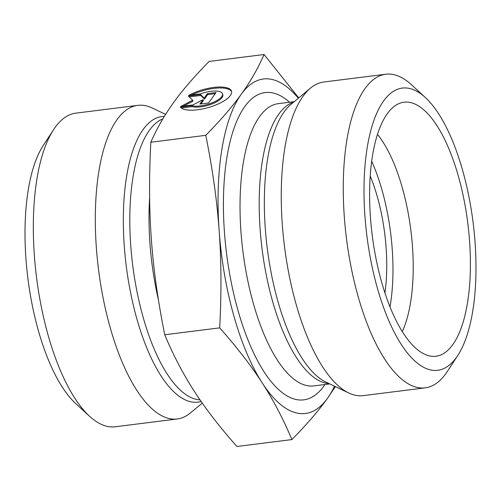<?xml version="1.0" encoding="UTF-8"?>
<svg xmlns="http://www.w3.org/2000/svg" width="501" height="501" viewBox="0 0 501 501"><rect width="100%" height="100%" fill="white"/><g stroke="black" fill="none" stroke-linecap="round" stroke-linejoin="round"><path stroke-width="0.75" d="M188.821 95.378A26.897 9.337 164.2 0 1 215.405 87.243A26.897 9.337 164.2 0 1 231.525 91.276A26.897 9.337 164.2 0 1 209.988 107.051A26.897 9.337 164.2 0 1 180.366 107.108L191.789 105.673A17.579 6.1 -15.8 0 0 211.597 103.043A17.579 6.1 -15.8 0 0 222.55 93.812A17.579 6.1 -15.8 0 0 200.25 93.944L188.821 95.378M231.619 91.764A26.897 9.337 -15.8 0 0 191.557 95.04M222.55 93.812L222.82 94.764A17.579 6.1 164.2 0 1 211.867 103.995A17.579 6.1 164.2 0 1 192.058 106.625L181.268 107.978M191.789 105.673L192.058 106.625M215.273 93.637L207.665 94.589L204.446 99.06L200.738 95.459L189.253 96.906M207.395 93.643L216.056 92.553L208.535 102.981L199.88 104.064L203.099 99.599L192.954 104.934L180.836 106.456L192.672 100.231L188.351 96.029L200.475 94.507L204.176 98.108L207.395 93.643L207.665 94.589M204.176 98.108L204.446 99.06M200.475 94.507L200.738 95.459M192.672 100.231L192.941 101.177L183.56 106.112M203.099 99.599L203.368 100.551L200.926 103.932M165.612 114.385L152.223 107.997A158.047 59.462 82.8 0 0 137.844 105.36A158.047 59.462 82.8 0 0 98.534 269.582A158.047 59.462 82.8 0 0 177.222 418.986A158.047 59.462 82.8 0 0 190.505 412.88L202.26 403.08M264.077 54.515L209.117 61.416C194.363 76.415 182.508 90.155 173.553 102.63C164.503 115.117 156.932 128.319 150.832 142.228C148.991 177.216 149.166 209.575 151.358 239.303C153.463 269.043 157.921 300.863 164.735 334.762C173.321 355.29 183.209 374.178 194.407 391.431C205.51 408.691 219.682 427.04 236.923 446.485L291.883 439.584C283.297 419.055 273.402 400.167 262.211 382.914C251.107 365.655 236.929 347.306 219.689 327.861C221.53 292.878 221.354 260.52 219.162 230.792C217.058 201.045 212.599 169.225 205.786 135.326C220.54 120.328 232.395 106.594 241.357 94.119C250.4 81.632 257.977 68.43 264.077 54.515L298.74 97.92M150.832 142.228L205.786 135.326M164.735 334.762L219.689 327.861M335.388 386.615L327.447 398.37C318.492 410.845 306.637 424.585 291.883 439.584M177.222 418.986L115.211 426.771A158.047 59.462 -97.2 0 1 89.56 416.268A158.047 59.462 -97.2 0 1 36.529 277.366A158.047 59.462 -97.2 0 1 53.576 129.665A158.047 59.462 -97.2 0 1 75.833 113.145L137.844 105.36M53.576 129.665L43.236 145.522A142.24 53.513 82.8 0 0 27.899 278.45A142.24 53.513 82.8 0 0 75.626 403.462L89.56 416.268M425.167 387.855L363.156 395.64A158.047 59.462 -97.2 0 1 348.777 393.003A158.047 59.462 -97.2 0 1 286.077 257.758A158.047 59.462 -97.2 0 1 303.111 96.211A158.047 59.462 -97.2 0 1 310.495 88.12A158.047 59.462 -97.2 0 1 323.778 82.014L385.789 74.229A158.047 59.462 82.8 0 0 365.123 88.42A158.047 59.462 82.8 0 0 351.32 268.235A158.047 59.462 82.8 0 0 425.167 387.855A158.047 59.462 82.8 0 0 447.424 371.335L457.764 355.478A142.24 53.513 -97.2 0 1 378.042 290.448A142.24 53.513 -97.2 0 1 383.685 100.858A142.24 53.513 -97.2 0 1 425.374 97.538A142.24 53.513 -97.2 0 1 473.101 222.55A142.24 53.513 -97.2 0 1 457.764 355.478M298.352 98.246A168.58 63.427 82.8 0 0 241.357 94.119A168.58 63.427 82.8 0 0 219.162 230.792A168.58 63.427 82.8 0 0 262.211 382.914A168.58 63.427 82.8 0 0 327.447 398.37A168.58 63.427 82.8 0 0 334.511 386.202M402.253 331.587A115.9 43.606 82.8 0 0 377.497 134.412M452.697 344.738A128.018 48.165 -97.2 0 1 431.774 356.28A128.018 48.165 -97.2 0 1 375.111 253.976A128.018 48.165 -97.2 0 1 387.317 113.696A128.018 48.165 -97.2 0 1 399.992 103.187A128.018 48.165 -97.2 0 1 462.761 193.781A128.018 48.165 -97.2 0 1 452.697 344.738M389.991 306.938A115.9 43.606 82.8 0 0 371.704 161.322M384.912 292.972A100.094 37.656 82.8 0 0 370.239 176.114M425.374 97.538L411.44 84.732A158.047 59.462 82.8 0 0 385.789 74.229M149.63 197.908A142.24 53.513 82.8 0 0 158.454 299.974M200.043 399.886A142.24 53.513 -97.2 0 1 133.034 267.784A142.24 53.513 -97.2 0 1 162.856 118.869M164.366 116.382A143.931 54.152 82.8 0 0 126.434 267.396A143.931 54.152 82.8 0 0 201.151 401.495M348.777 393.003L325.838 382.063A143.931 54.152 -97.2 0 1 268.736 258.885A143.931 54.152 -97.2 0 1 284.249 111.761A143.931 54.152 -97.2 0 1 290.968 104.396L310.495 88.12M293.768 102.066A142.24 53.513 82.8 0 0 278.869 114.021A142.24 53.513 82.8 0 0 265.505 270.985A142.24 53.513 82.8 0 0 329.119 383.628M329.714 383.91L313.745 385.914A142.24 53.513 -97.2 0 1 247.287 278.255A142.24 53.513 -97.2 0 1 259.706 116.426A142.24 53.513 -97.2 0 1 278.305 103.651L294.269 101.647M289.559 102.242A154.884 58.273 82.8 0 0 244.851 106.475A154.884 58.273 82.8 0 0 238.476 312.136A154.884 58.273 82.8 0 0 325.005 384.499"/></g></svg>
